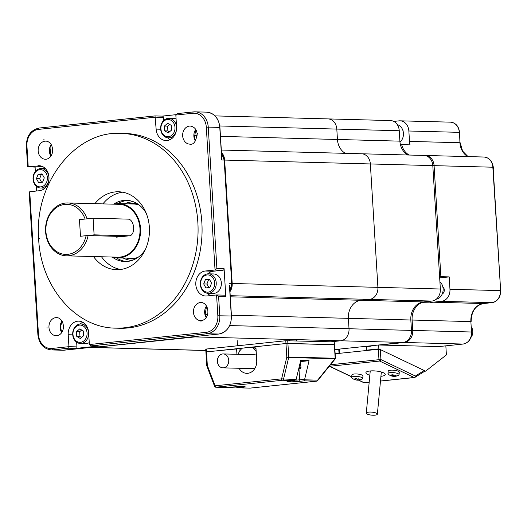 <?xml version="1.0" encoding="UTF-8"?>
<svg xmlns="http://www.w3.org/2000/svg" width="527" height="527" viewBox="0 0 527 527"><rect width="100%" height="100%" fill="white"/><g stroke="black" fill="none" stroke-linecap="round" stroke-linejoin="round"><path stroke-width="0.79" d="M299.448 365.797L300.864 365.501L299.567 365.31M327.043 118.937A11.133 9.104 91.5 0 1 328.018 118.904L390.467 120.564A11.133 9.104 91.5 0 1 399.255 130.742L399.888 141.144A16.699 13.656 -88.5 0 0 407.872 155.004A16.699 13.656 91.5 0 1 400.408 144.609L401.686 144.642A16.699 13.656 -88.5 0 0 409.15 155.037M438.813 346.582A1.39 0.797 -96 0 1 438.754 346.588A1.39 0.797 -96 0 1 438.695 346.595L378.649 344.994L403.063 342.445L334.889 349.566L403.063 342.445A11.133 9.104 -88.5 0 0 411.462 330.403L471.507 332.003L470.874 321.602A16.699 13.656 91.5 0 1 483.476 303.539L433.042 302.202L441.554 301.312A11.133 9.104 91.5 0 0 449.959 289.27L449.202 276.899L439.597 276.649L432.805 165.61A11.133 9.104 -88.5 0 0 424.018 155.432L425.302 155.465A11.133 9.104 91.5 0 1 434.083 165.649L440.875 276.682L439.597 276.649L432.805 165.61A11.133 9.104 -88.5 0 0 424.018 155.432A11.133 9.104 -88.5 0 0 423.043 155.472A11.133 9.104 -88.5 0 1 424.018 155.432L361.575 153.772A11.133 9.104 -88.5 0 0 360.6 153.812M434.083 165.649L432.805 165.61L440.355 289.013A11.133 9.104 91.5 0 1 431.949 301.055L423.431 301.945A16.699 13.656 -88.5 0 0 410.829 320.008L411.462 330.403L410.829 320.008A16.699 13.656 91.5 0 1 420.592 302.617L421.877 302.65A16.699 13.656 -88.5 0 0 412.107 320.041L412.746 330.436A11.133 9.104 91.5 0 1 404.341 342.478L403.063 342.445A11.133 9.104 -88.5 0 0 411.462 330.403L410.829 320.008A16.699 13.656 91.5 0 1 420.592 302.617L430.203 302.867A16.699 13.656 -88.5 0 1 433.042 302.202M412.746 330.436L411.462 330.403A11.133 9.104 -88.5 0 1 403.063 342.445L340.613 340.785L330.963 341.792L340.613 340.785A11.133 9.104 -88.5 0 0 349.019 328.743L348.38 318.348A16.699 13.656 -88.5 0 1 360.988 300.285L369.499 299.395L360.988 300.285A16.699 13.656 -88.5 0 0 348.38 318.348L349.019 328.743A11.133 9.104 91.5 0 1 340.613 340.785L194.904 336.911A11.133 9.104 -88.5 0 0 197.217 336.292M229.976 291.662A11.133 9.104 91.5 0 0 232.196 283.48L377.905 287.353L370.356 163.95A11.133 9.104 -88.5 0 0 361.575 153.772A11.133 9.104 91.5 0 1 370.356 163.95L377.905 287.353A11.133 9.104 91.5 0 1 369.499 299.395L431.949 301.055M220.477 136.374L337.445 139.484A16.699 13.656 -88.5 0 0 345.422 153.344A16.699 13.656 -88.5 0 1 337.445 139.484L336.806 129.082L337.445 139.484L399.888 141.144M214.996 115.894L328.018 118.904A11.133 9.104 91.5 0 1 336.806 129.082L399.255 130.742M328.018 118.904A11.133 9.104 91.5 0 1 336.806 129.082L219.785 125.973M440.355 289.013L377.905 287.353A11.133 9.104 91.5 0 1 369.499 299.395L230.22 295.687M92.653 347.491A11.133 9.104 91.5 0 0 92.89 347.504A11.133 9.104 91.5 0 0 93.865 347.464L194.904 336.911M232.196 283.48L224.654 160.076A11.133 9.104 -88.5 0 0 221.459 152.455M206.314 127.205L208.251 127.112A16.699 13.656 -88.5 0 0 195.069 111.836L206.597 112.146A16.699 13.656 91.5 0 1 219.779 127.415L208.251 127.112L216.893 268.513L215.042 269.995L206.314 127.205A15.309 12.523 -88.5 0 0 192.889 113.259L175.84 115.044L176.571 126.981A12.523 10.244 -88.5 0 1 166.025 140.571A12.523 10.244 -88.5 0 1 156.137 129.115L160.676 129.234M155.063 115.933L162.191 116.118A1.39 1.14 91.5 0 1 163.416 117.389L155.406 117.178L38.491 129.385A1.39 0.797 -96 0 1 39.15 128.028A1.39 0.797 -96 0 1 39.209 128.021L155.024 115.92L156.137 129.115M38.491 129.385A15.309 12.523 -88.5 0 0 26.936 145.946L28.214 166.763L40.177 165.801M29.736 191.723L38.471 334.513L37.885 334.619L29.189 192.421L29.736 191.723L39.518 190.702A12.523 10.244 -88.5 0 0 48.998 177.823A12.523 10.244 -88.5 0 0 39.084 165.702A12.523 10.244 -88.5 0 0 37.99 165.741M38.471 334.513A15.309 12.523 -88.5 0 0 51.89 348.459L68.938 346.68L68.214 334.737L72.746 334.856M229.528 286.899L231.307 315.983A16.699 13.656 91.5 0 1 218.705 334.046L207.177 333.743L91.191 345.837L89.373 344.546L88.648 332.603A12.523 10.244 -88.5 0 0 78.76 321.147A12.523 10.244 -88.5 0 0 68.214 334.737M89.373 344.546L206.288 332.333A15.309 12.523 -88.5 0 0 217.842 315.778L216.571 294.955L206.795 295.976A12.523 10.244 -88.5 0 1 205.701 296.016A12.523 10.244 -88.5 0 1 195.787 283.895A12.523 10.244 -88.5 0 1 205.267 271.016L213.277 271.234A12.523 10.244 -88.5 0 0 207.822 273.836M216.893 268.513L224.1 268.704A1.39 1.14 91.5 0 1 223.053 270.213L215.042 269.995L205.267 271.016M115.802 328.143L119.8 328.249A97.423 79.676 -88.5 0 0 202.039 232.98A97.423 79.676 -88.5 0 0 124.985 133.469L120.979 133.364C75.19 130.531 34.143 183.185 38.636 238.494C40.493 286.807 75.888 328.123 115.802 328.143A97.423 79.676 -88.5 0 0 198.04 232.875A97.423 79.676 -88.5 0 0 120.979 133.364M94.886 203.679A38.972 31.87 91.5 0 1 118.621 191.775A38.972 31.87 91.5 0 1 149.378 227.414A38.972 31.87 91.5 0 1 116.553 269.686A38.972 31.87 91.5 0 1 93.483 256.544M101.487 256.754A38.972 31.87 -88.5 0 0 120.564 269.488M122.62 192.19A38.972 31.87 -88.5 0 0 102.897 203.89M145.373 249.469A30.619 25.039 91.5 0 1 124.78 261.55A30.619 25.039 91.5 0 1 112.271 257.044M113.68 204.173A30.619 25.039 91.5 0 1 126.408 200.339A30.619 25.039 91.5 0 1 146.328 213.494M126.381 261.53A30.619 25.039 91.5 0 1 116.421 257.808M117.857 203.633A30.619 25.039 91.5 0 1 128.008 200.444M162.257 116.111L175.886 114.688M163.416 117.389L163.607 120.578M167.626 137.791A12.523 10.244 -88.5 0 0 170.05 139.681M36.547 191.011L36.251 186.169M35.349 171.479L35.085 167.099L28.214 166.763M42.14 166.361L35.085 167.099M76.659 342.201L76.949 346.891L68.938 346.68L68.688 348.202L52.779 349.869A16.699 13.656 -88.5 0 1 51.317 349.921C43.517 348.92 39.038 343.815 37.885 334.619M91.395 345.831L98.602 346.028L75.895 348.4L68.688 348.202M64.38 350.165A0.837 0.481 -96 0 1 64.34 350.172A0.837 0.481 -96 0 1 64.307 350.172L90.697 347.418M76.949 346.891A1.39 1.14 91.5 0 1 75.895 348.4M82.739 322.254A12.523 10.244 -88.5 0 0 80.216 324.013M216.571 294.955L218.593 296.246L219.779 315.68A16.699 13.656 -88.5 0 1 207.177 333.743A1.39 0.797 84 0 1 206.288 332.333M224.1 268.704L225.8 296.438L218.593 296.246M192.454 336.786L93.384 347.451A11.133 9.104 91.5 0 1 92.416 347.491L90.519 347.438M216.834 294.962L224.574 295.166A1.39 1.14 91.5 0 1 225.8 296.438M207.302 293.236A12.523 10.244 -88.5 0 0 210.648 295.575M223.053 270.213L213.277 271.234M175.84 115.044L177.546 113.569L193.488 111.908M221.564 156.618L221.768 159.997L224.173 160.063L231.715 283.467A11.133 9.104 91.5 0 1 229.93 290.983M127.02 258.131A27.832 22.766 -88.5 0 0 132.06 258.961A27.832 22.766 -88.5 0 0 134.497 258.869A27.832 22.766 -88.5 0 0 136.012 258.645M137.475 203.837A27.832 22.766 -88.5 0 0 133.542 203.31A27.832 22.766 -88.5 0 0 128.463 203.87M114.102 204.186A27.14 22.193 91.5 0 1 116.737 203.718A27.14 22.193 91.5 0 1 119.109 203.626A27.14 22.193 91.5 0 1 140.584 229.891A27.14 22.193 91.5 0 1 120.044 257.789A27.14 22.193 91.5 0 1 117.666 257.881L132.079 258.27A27.14 22.193 -88.5 0 0 134.451 258.171A27.14 22.193 -88.5 0 0 137.824 257.499M139.214 205.075A27.14 22.193 -88.5 0 0 133.522 204.008L119.109 203.626M117.666 257.881A27.14 22.193 91.5 0 1 112.692 257.057M66.448 255.826L117.686 257.189A26.442 21.627 -88.5 0 0 119.998 257.097A26.442 21.627 -88.5 0 0 140.017 229.91A26.442 21.627 -88.5 0 0 119.089 204.318L67.851 202.954A26.442 21.627 -88.5 0 0 45.533 228.817A26.442 21.627 -88.5 0 0 66.448 255.826A26.442 21.627 -88.5 0 0 68.76 255.733A26.442 21.627 -88.5 0 0 88.128 235.569L122.554 236.485L129.332 235.78A8.353 4.776 -96 0 0 129.688 235.767A8.353 4.776 -96 0 0 133.601 227.275A8.353 4.776 -96 0 0 128.311 219.14L93.088 218.204L94.109 234.844L80.479 236.267L79.465 219.627L93.088 218.204M87.074 218.83A26.442 21.627 -88.5 0 0 67.851 202.954M122.916 236.471L122.554 236.485M86.125 235.674L80.479 236.267L79.465 219.627L85.11 219.041A25.052 20.487 -88.5 0 0 52.97 210.576A25.052 20.487 -88.5 0 0 55.427 250.7A25.052 20.487 -88.5 0 0 86.125 235.674L88.128 235.569M439.907 281.701A9.743 7.971 91.5 0 1 443.108 288.763A9.743 7.971 91.5 0 1 436.237 299.231M397.266 124.629A9.743 7.971 91.5 0 1 403.313 132.237A9.743 7.971 91.5 0 1 399.973 142.132M160.919 128.825A8.63 7.055 -88.5 0 0 171.934 135.169A8.63 7.055 -88.5 0 0 171.018 120.281A8.63 7.055 -88.5 0 0 160.919 128.825M164.404 126.045L164.701 130.848L168.251 132.896L171.512 130.136L171.216 125.334L167.665 123.292L164.404 126.045L167.606 126.131L167.902 130.933L169.49 131.849M164.701 130.848L167.902 130.933M169.628 124.418L167.606 126.131M160.649 128.937A9.743 7.971 -88.5 0 0 168.337 137.85A9.743 7.971 -88.5 0 0 176.545 127.277A9.743 7.971 -88.5 0 0 168.857 118.371A9.743 7.971 -88.5 0 0 160.649 128.937M176.077 118.911A9.743 7.971 -88.5 0 0 173.982 118.509L168.857 118.371M40.882 186.861A8.63 7.055 -88.5 0 0 46.185 173.33A8.63 7.055 -88.5 0 0 33.998 174.602A8.63 7.055 -88.5 0 0 40.882 186.861M38.642 182.632L42.575 182.217L44.288 177.856L42.068 173.903L38.135 174.312L36.422 178.679L38.642 182.632M36.422 178.679L39.624 178.758L41.62 182.322M38.135 174.312L41.337 174.397L39.624 178.758M42.285 174.299L41.337 174.397M41.587 187.987A9.743 7.971 -88.5 0 0 48.958 177.974A9.743 7.971 -88.5 0 0 41.251 168.541A9.743 7.971 -88.5 0 0 40.401 168.574A9.743 7.971 -88.5 0 0 33.03 178.594A9.743 7.971 -88.5 0 0 40.737 188.02A9.743 7.971 -88.5 0 0 41.587 187.987M87.067 332.978A8.63 7.055 -88.5 0 0 76.053 326.635A8.63 7.055 -88.5 0 0 76.968 341.529A8.63 7.055 -88.5 0 0 87.067 332.978M83.582 335.758L83.286 330.956L79.735 328.907L76.474 331.667L76.771 336.47L80.321 338.518L83.582 335.758M76.771 336.47L79.972 336.555L81.56 337.471M76.474 331.667L79.676 331.753L79.972 336.555M81.698 330.04L79.676 331.753M88.615 332.899A9.743 7.971 -88.5 0 0 80.927 323.993A9.743 7.971 -88.5 0 0 72.719 334.559A9.743 7.971 -88.5 0 0 80.414 343.472A9.743 7.971 -88.5 0 0 88.615 332.899M80.414 343.472L85.532 343.604A9.743 7.971 -88.5 0 0 89.254 342.596M207.104 274.942A8.63 7.055 -88.5 0 0 201.801 288.473A8.63 7.055 -88.5 0 0 213.988 287.202A8.63 7.055 -88.5 0 0 207.104 274.942M209.344 279.172L205.411 279.587L203.699 283.948L205.919 287.907L209.851 287.492L211.564 283.131L209.344 279.172M205.411 279.587L208.613 279.672L206.9 284.033L208.903 287.59M209.568 279.573L208.613 279.672M203.699 283.948L206.9 284.033M207.678 273.849A9.743 7.971 -88.5 0 0 200.306 283.869A9.743 7.971 -88.5 0 0 208.013 293.295A9.743 7.971 -88.5 0 0 208.87 293.262A9.743 7.971 -88.5 0 0 216.241 283.249A9.743 7.971 -88.5 0 0 208.534 273.816A9.743 7.971 -88.5 0 0 207.678 273.849M208.013 293.295L213.139 293.434A9.743 7.971 -88.5 0 0 213.988 293.401A9.743 7.971 -88.5 0 0 221.366 283.381A9.743 7.971 -88.5 0 0 213.659 273.954L208.534 273.816M440.875 276.682L439.604 276.813M421.85 302.221L421.877 302.65M334.902 349.73L339.421 349.263M366.878 346.391L371.166 345.943M379.934 345.027L404.341 342.478M445.842 345.85L446.395 354.915L425.605 371.16L378.887 348.874L366.535 350.165L366.37 346.634L371.179 346.134L371.16 345.778M335.126 353.446L339.019 353.037L338.756 349.52L334.908 349.921M378.649 344.994L378.887 348.874M224.654 160.076L432.805 165.61A11.133 9.104 -88.5 0 0 424.018 155.432L484.063 157.026C489.319 157.705 492.33 161.11 493.101 167.243L492.85 167.211A11.133 9.104 -88.5 0 0 484.063 157.026M407.872 155.004A16.699 13.656 91.5 0 1 400.408 144.609L410.013 144.859A16.699 13.656 -88.5 0 1 409.492 141.401L408.86 130.999L459.294 132.343A11.133 9.104 -88.5 0 0 450.513 122.159C455.763 122.837 458.78 126.243 459.551 132.376L459.933 142.738L409.492 141.401M339.019 353.037L339.665 353.314M424.683 371.258L425.605 371.16M367.062 350.448L366.535 350.165M339.441 349.533L338.756 349.52M408.86 130.999A11.133 9.104 91.5 0 0 400.072 120.821A11.133 9.104 91.5 0 0 399.097 120.854L393.761 121.414M430.104 301.246L430.203 302.867M449.202 276.899L439.67 277.9M442.805 286.747A4.176 3.412 91.5 0 1 444.281 289.863A4.176 3.412 91.5 0 1 442.206 294.046M402.444 129.306A4.176 3.412 91.5 0 1 403.175 131.493M493.246 169.608A7.793 6.377 -88.5 0 0 492.785 165.076M470.96 337.445A7.793 6.377 -88.5 0 0 472.805 331.331A7.793 6.377 -88.5 0 0 471.461 327.122M367.497 346.331L368.814 346.384M335.218 349.697L336.667 349.737M339.414 349.17L339.731 353.307M380.481 381.008L414.13 377.497L379.657 361.048A1.39 1.08 -64.5 0 0 380.916 359.592L415.388 376.041L424.215 370.501L424.782 371.192L414.993 377.339A1.39 1.1 -122.1 0 0 415.388 376.041A1.39 1.08 115.5 0 1 414.13 377.497A1.39 0.797 84 0 0 414.4 377.543A1.39 0.797 84 0 0 414.604 377.47A1.39 1.1 -122.1 0 0 414.993 377.339A1.39 1.39 0 0 1 414.4 377.543L380.474 381.087M335.146 353.782L378.34 349.276L380.303 349.546L380.916 359.592L378.979 359.691A1.39 0.797 84 0 0 379.657 361.048L329.704 366.265A1.39 0.797 -96 0 1 329.428 366.048M424.215 370.501L380.303 349.546M369.842 375.27A9.743 2.642 5.4 0 1 365.883 372.721A9.743 2.642 5.4 0 1 370.02 370.975A9.743 2.642 5.4 0 1 380.171 371.693A9.743 2.642 5.4 0 1 385.283 374.545A9.743 2.642 5.4 0 1 381.153 376.285A9.743 2.642 5.4 0 1 380.922 376.311M382.068 372.22A9.743 2.642 5.4 0 1 381.528 372.286A9.743 2.642 5.4 0 1 381.304 372.306A9.743 2.642 -174.6 0 0 382.068 372.22M370.217 371.265A9.743 2.642 5.4 0 1 369.48 371.041A9.743 2.642 -174.6 0 0 370.217 371.265M329.296 366.212A1.39 1.08 -64.5 0 0 329.704 366.265L351.713 376.765M358.749 380.125L364.177 382.714A1.39 1.08 115.5 0 1 363.702 382.635A1.39 1.39 0 0 0 364.447 382.76A1.39 0.797 -96 0 1 364.177 382.714L369.19 382.187M94.109 234.844L129.332 235.78M335.139 358.854A1.39 0.863 -152.3 0 0 335.244 358.709A1.39 0.863 -152.3 0 0 335.152 357.945L334.164 341.878L334.592 344.684L285.963 343.512L206.162 351.957M206.742 365.534A1.39 1.39 0 0 0 206.828 365.942A1.39 0.362 -20.8 0 1 207.328 365.428L206.742 365.534L205.905 351.924L205.741 349.151L206.327 349.039L285.799 340.738L334.164 341.878M255.898 346.97L253.316 347.24A12.523 10.244 91.5 0 1 256.043 349.289M242.045 348.413L238.981 348.736L239.179 351.95M300.647 361.581L309.046 360.699L300.719 360.481L296.115 379.585L281.622 378.854A1.39 0.797 84 0 0 282.512 380.257A1.39 1.14 -88.5 0 0 283.519 379.249L288.691 357.523A1.39 1.14 -88.5 0 0 288.737 357.029L286.8 357.128L285.963 343.512L255.885 346.654L256.728 360.521A11.831 9.677 -88.5 0 1 246.768 373.353A11.831 9.677 -88.5 0 1 239.074 368.281M285.799 340.738L285.963 343.512L287.9 343.413L287.735 340.646M335.403 357.978A1.39 1.39 0 0 1 335.244 358.709L335.08 359.025A1.39 1.39 0 0 1 334.928 359.256A1.39 0.632 -141 0 0 334.941 358.755A1.39 1.14 -88.5 0 0 334.981 358.261L335.403 357.978L334.592 344.684L287.9 343.413L288.737 357.029L334.981 358.261A1.39 0.863 27.7 0 1 335.08 359.025A1.39 0.863 27.7 0 1 334.981 359.157M205.905 351.924L206.498 351.812L206.327 349.039M238.981 348.736L206.498 351.812L207.328 365.428L215.082 385.804A1.39 0.362 159.2 0 0 214.581 386.317A1.39 1.39 0 0 0 215.846 387.213A1.39 1.14 -88.5 0 0 215.965 387.213A1.39 0.797 -96 0 1 215.082 385.804L281.622 378.854L286.8 357.128L288.691 357.523L334.941 358.755L317.61 380.158L304.54 379.809L304.283 380.837L300.528 381.232A8.63 0.534 -3.5 0 1 288.526 381.831A8.63 0.534 -3.5 0 1 290.601 380.968L294.356 380.573L282.512 380.257L215.965 387.213L227.816 387.523L231.57 387.134A8.63 0.534 -3.5 0 1 243.573 386.528A8.63 0.534 -3.5 0 1 241.498 387.398L237.743 387.786L250.061 388.116A1.39 1.14 91.5 0 1 249.818 388.109M304.54 379.809L309.046 360.699M317.3 380.784A1.39 0.632 -141 0 0 317.597 380.659A1.39 0.632 -141 0 0 317.61 380.158A1.39 1.14 91.5 0 1 316.602 381.166A1.39 0.797 84 0 0 316.661 381.166A1.39 0.797 84 0 0 316.826 381.113M250.18 388.103A1.39 0.797 -96 0 1 250.121 388.116A1.39 0.797 -96 0 1 250.061 388.116L316.602 381.166L304.283 380.837M236.583 348.67L236.926 354.296M296.115 379.585L294.356 380.573M235.767 386.785L237.743 387.786M391.857 376.08A8.906 8.906 0 0 1 388.287 374.177A5.566 1.509 5.4 0 1 387.984 373.617A5.566 1.509 5.4 0 1 391.923 372.543A5.566 1.509 5.4 0 1 398.063 373.663A5.566 1.509 5.4 0 1 399.064 374.657A5.566 1.509 5.4 0 1 398.662 375.152A8.906 8.906 0 0 1 394.519 376.37A8.36 6.508 -125.8 0 0 396.001 376.113A8.801 5.033 -96 0 1 395.138 376.021A8.84 6.838 115.5 0 0 396.152 375.646A8.504 2.694 49.6 0 1 395.54 375.395A8.504 2.694 49.6 0 1 394.875 375.04A8.84 6.838 115.5 0 1 393.867 375.415A8.801 5.033 -96 0 1 393.056 374.71A8.36 3.755 153.5 0 1 391.212 374.947A8.867 5.072 -96 0 0 392.042 375.672A8.84 6.838 115.5 0 1 390.639 375.487A8.188 5.006 -45.3 0 0 391.857 376.08A8.188 5.006 -45.3 0 0 391.91 376.094L392.938 374.737M393.913 375.395L394.203 376.377A8.36 6.508 -125.8 0 0 394.519 376.37M394.203 376.377A8.867 5.072 -96 0 1 394.058 376.377A8.867 5.072 -96 0 1 393.313 376.278A8.84 6.838 115.5 0 1 391.976 376.107A8.84 6.838 115.5 0 1 391.91 376.094M393.425 375.066L393.313 376.278M392.114 374.875L392.042 375.672M395.21 375.231L395.138 376.021M399.064 374.657L399.295 372.253A5.566 1.509 -174.6 0 0 398.293 371.258A5.566 1.509 -174.6 0 0 392.147 370.145A5.566 1.509 -174.6 0 0 388.208 371.212L387.984 373.617M355.534 379.875A8.906 8.906 0 0 1 351.957 377.971A5.566 1.509 5.4 0 1 351.654 377.411A5.566 1.509 5.4 0 1 355.593 376.337A5.566 1.509 5.4 0 1 361.739 377.457A5.566 1.509 5.4 0 1 362.741 378.452A5.566 1.509 5.4 0 1 362.332 378.946A8.906 8.906 0 0 1 358.189 380.165A8.36 6.508 -125.8 0 0 359.671 379.914A8.801 5.033 -96 0 1 358.808 379.815A8.84 6.838 115.5 0 0 359.822 379.44A8.504 2.694 49.6 0 1 359.21 379.19A8.504 2.694 49.6 0 1 358.551 378.834A8.84 6.838 115.5 0 1 357.537 379.209A8.801 5.033 -96 0 1 356.726 378.511A8.36 3.755 153.5 0 1 354.882 378.742A8.867 5.072 -96 0 0 355.712 379.466A8.84 6.838 115.5 0 1 354.309 379.282A8.188 5.006 -45.3 0 0 355.534 379.875A8.188 5.006 -45.3 0 0 355.58 379.888L356.608 378.531M357.583 379.196L357.873 380.171A8.36 6.508 -125.8 0 0 358.189 380.165M357.873 380.171A8.867 5.072 -96 0 1 357.728 380.171A8.867 5.072 -96 0 1 356.983 380.072A8.84 6.838 115.5 0 1 355.646 379.901A8.84 6.838 115.5 0 1 355.58 379.888M357.095 378.86L356.983 380.072M355.784 378.669L355.712 379.466M358.88 379.025L358.808 379.815M362.741 378.452L362.965 376.047A5.566 1.509 -174.6 0 0 361.963 375.053A5.566 1.509 -174.6 0 0 355.824 373.939A5.566 1.509 -174.6 0 0 351.878 375.007L351.654 377.411M298.895 368.129A5.705 0.349 176.5 0 1 298.776 368.63L300.943 368.004L300.634 361.305A6.265 0.382 176.5 0 0 300.535 361.245M375.007 415.164A5.566 1.509 -174.6 0 0 377.372 414.163A5.566 1.509 -174.6 0 0 371.97 412.14A5.566 1.509 -174.6 0 0 366.285 413.122A5.566 1.509 -174.6 0 0 369.203 414.749A5.566 1.509 -174.6 0 0 375.007 415.164M223.488 367.826A6.956 5.692 -88.5 0 0 228.751 360.672A6.956 5.692 -88.5 0 0 223.25 353.933A6.956 5.692 -88.5 0 0 217.374 360.738A6.956 5.692 -88.5 0 0 222.875 367.846A6.956 5.692 -88.5 0 0 223.488 367.826M238.171 354.328A12.523 10.244 91.5 0 1 242.354 348.176L251.715 347.194A12.523 10.244 91.5 0 1 256.188 351.628M251.715 347.194L253.316 347.24M423.431 301.945L230.286 296.806M403.063 342.445L463.101 344.045A11.133 9.104 -88.5 0 0 471.507 332.003L470.874 321.602L231.412 315.232M411.462 330.403L229.673 325.567M93.865 347.464L205.82 350.442M194.107 135.67L197.164 135.749M205.194 314.54L207.539 314.599M197.757 134.187L197.704 133.575A10.441 8.537 91.5 0 1 197.757 134.187M200.675 321.951L201.176 321.878A10.441 8.537 91.5 0 1 200.675 321.951M47.028 327.537L47.081 328.143A10.441 8.537 91.5 0 1 47.028 327.537M44.11 139.767L43.609 139.839A10.441 8.537 91.5 0 1 44.11 139.767M39.255 238.915L39.222 238.388A96.033 78.536 -88.5 0 0 39.255 238.915M221.492 153.014A11.133 9.104 91.5 0 1 224.173 160.063L231.873 283.486L229.317 283.401M224.173 160.122L221.485 152.883M231.722 283.526L229.943 291.174M196.538 336.364A11.133 9.104 91.5 0 1 194.423 336.898A0.837 0.481 -96 0 0 194.463 336.898L93.424 347.451A0.837 0.481 -96 0 1 93.384 347.451L90.987 347.385M93.457 347.445A0.837 0.481 -96 0 1 93.424 347.451L92.416 347.491M195.701 129.49A9.045 7.398 -88.5 0 0 195.392 140.992M189.806 144.141A9.045 7.398 91.5 0 1 182.645 134.899A9.045 7.398 91.5 0 1 190.287 126.052C194.358 126.803 196.637 129.365 197.124 133.746C196.077 141.473 193.64 144.938 189.806 144.141M206.492 305.963A9.045 7.398 -88.5 0 0 206.189 317.471M201.821 320.521A9.045 7.398 91.5 0 1 201.386 320.587A9.045 7.398 91.5 0 1 200.596 320.614A9.045 7.398 91.5 0 1 193.442 311.378A9.045 7.398 91.5 0 1 201.077 302.531C203.303 302.511 205.234 303.881 206.874 306.648C210.102 315.33 204.838 320.264 201.729 320.528L200.596 320.614M61.995 321.062A9.045 7.398 -88.5 0 0 60.15 326.977A9.045 7.398 -88.5 0 0 60.17 327.735A9.045 7.398 -88.5 0 0 61.692 332.563M49.004 327.965A9.045 7.398 91.5 0 1 48.965 327.438A9.045 7.398 91.5 0 1 56.58 317.623C58.807 317.603 60.737 318.98 62.377 321.74C65.638 330.172 60.473 335.969 56.099 335.712A9.045 7.398 91.5 0 1 49.004 327.965M51.205 144.582A9.045 7.398 -88.5 0 0 50.895 156.091M44.564 141.236A9.045 7.398 91.5 0 1 44.999 141.177A9.045 7.398 91.5 0 1 45.79 141.144C48.016 141.131 49.946 142.501 51.587 145.268C54.841 153.7 49.683 159.49 45.309 159.233A9.045 7.398 91.5 0 1 38.155 150.742A9.045 7.398 91.5 0 1 44.564 141.236M26.936 145.946L26.35 146.051L27.621 166.875M51.89 348.459A1.39 0.797 84 0 0 52.779 349.869L64.307 350.172A16.699 13.656 91.5 0 1 62.845 350.231L51.317 349.921M229.581 285.239L231.465 316.002C231.287 326.16 227.045 332.175 218.738 334.046A0.837 0.481 -96 0 1 218.705 334.046L192.026 336.832M217.842 315.778L231.465 316.002M219.779 127.475L221.768 159.997M192.889 113.259A1.39 0.797 -96 0 1 193.547 111.895L195.069 111.836A16.699 13.656 -88.5 0 0 193.607 111.895A1.39 0.797 -96 0 0 193.547 111.895L177.546 113.569M124.655 203.771A29.229 23.906 91.5 0 1 130.966 202.025A29.229 23.906 91.5 0 1 131.019 202.019A29.229 23.906 91.5 0 1 133.838 201.927M132.284 260.358A29.229 23.906 91.5 0 1 123.213 258.032M410.829 320.008L412.107 320.041M467.917 156.598A16.699 13.656 91.5 0 1 459.933 142.738L459.551 132.376M432.805 165.61L492.85 167.211L500.65 290.647L493.101 167.243M449.959 289.27L500.393 290.614A11.133 9.104 -88.5 0 1 491.994 302.65A1.39 0.797 84 0 0 492.053 302.65C497.686 301.378 500.551 297.38 500.65 290.647M441.554 301.312L491.994 302.65L483.476 303.539A1.39 0.797 84 0 0 483.536 303.539A1.39 0.797 84 0 0 483.595 303.526M438.695 346.595L463.101 344.045A1.39 0.797 84 0 0 463.167 344.039A1.39 0.797 84 0 0 463.233 344.026M378.34 349.276L378.979 359.691L330.469 364.756M364.658 382.688A1.39 0.797 -96 0 1 364.447 382.76L369.183 382.266M300.528 381.232A1.39 0.797 -96 0 1 299.646 379.822L298.961 368.61M304.613 379.302L299.646 379.822A7.24 0.448 -3.5 0 1 295.64 380.151M241.498 387.398A1.39 0.797 -96 0 1 240.714 386.548M301.022 367.681A6.265 0.382 176.5 0 0 299.04 367.523M92.89 347.504L205.82 350.508M361.575 153.772L221.314 150.043M196.624 336.358L194.463 336.898M195.794 129.655L194.351 137.83L195.497 140.841M206.591 306.128L205.141 314.309L206.294 317.313M61.797 332.405L60.401 326.99L62.094 321.22M51 155.933L49.993 147.685L51.297 144.747M155.01 115.92L39.15 128.028C30.77 129.925 26.508 135.933 26.35 146.051M90.835 347.405L62.845 350.231M91.191 345.837L98.483 346.028M218.738 334.046L192.25 336.812M224.7 295.16L216.696 294.949M155.024 115.92L162.316 116.118M206.597 112.146C214.311 113.127 218.751 118.226 219.93 127.435L221.808 158.199M134.339 203.33L137.139 203.626M135.67 258.843L132.863 258.981M168.337 137.85L172.533 137.962M40.737 188.02L44.927 188.132M41.251 168.541L45.447 168.653M80.927 323.993L85.124 324.105M400.072 120.821L450.513 122.159M468.022 156.605L462.594 151.084L460.19 142.771M471.125 321.635C471.395 311.319 475.532 305.285 483.536 303.539L492.053 302.65M438.754 346.588L463.167 344.039C468.793 342.767 471.658 338.769 471.764 332.036M329.289 366.219L351.7 376.91M358.492 380.145L363.702 382.635M116.065 237.19L129.688 235.767M237.532 387.793L249.936 388.122A1.39 1.39 0 0 0 250.121 388.116L316.661 381.166A1.39 1.39 0 0 0 317.597 380.659L334.928 359.256M206.828 365.942L214.581 386.317M287.623 381.377L294.501 380.566M227.789 387.529L244.449 386.574M215.846 387.213L227.776 387.529M391.976 376.107A8.906 8.906 0 0 0 394.058 376.377M355.646 379.901A8.906 8.906 0 0 0 357.728 380.171M296.596 340.877L296.517 339.612M289.606 340.692L289.534 339.428M237.479 345.784L237.157 340.468M377.372 414.163L381.331 371.996M366.285 413.122L370.244 370.955M222.875 367.846L254.719 368.696M223.25 353.933L255.272 354.783"/></g></svg>
